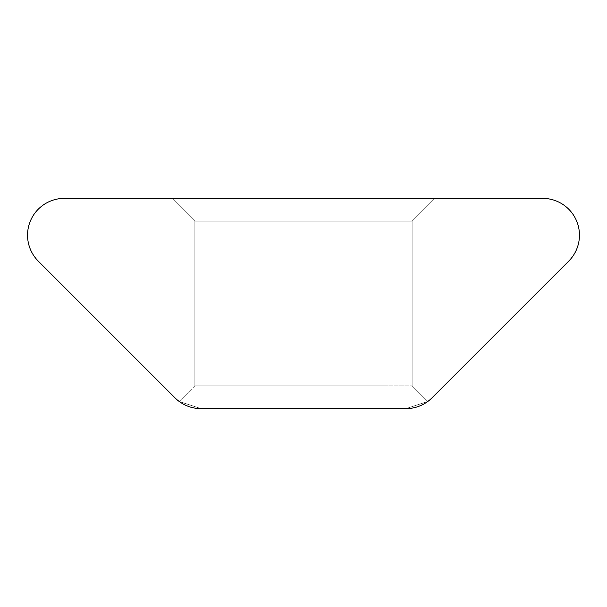 <?xml version="1.0" encoding="UTF-8"?>
<svg xmlns="http://www.w3.org/2000/svg" width="607" height="607" viewBox="0 0 607 607"><rect width="100%" height="100%" fill="white"/><g stroke="black" fill="none" stroke-linecap="round" stroke-linejoin="round"><path stroke-width="0.46" stroke-dasharray="3.04 2.28" d="M201 408.625L179.232 401.493L201 408.625L179.232 401.493L201 408.625L179.232 401.493L201 408.625L179.232 401.493L201 408.625L406 408.625L427.768 401.493L406 408.625A36.792 36.792 0 0 0 432.009 397.851L568.676 261.185A36.792 36.792 0 0 0 542.658 198.375L64.342 198.375A36.792 36.792 0 0 0 38.324 261.185L174.991 397.851A36.792 36.792 0 0 0 201 408.625L406 408.625L427.768 401.493L406 408.625M172.092 198.375L434.908 198.375L172.092 198.375L434.908 198.375L172.092 198.375L434.908 198.375L172.092 198.375L434.908 198.375L172.092 198.375L194.855 221.138L412.145 221.138L194.855 221.138L412.145 221.138L194.855 221.138L172.092 198.375L194.855 221.138L412.145 221.138L194.855 221.138L412.145 221.138L194.855 221.138L172.092 198.375M388.245 385.862L194.855 385.862L412.145 385.862L194.855 385.862L194.855 221.138L194.855 385.862L412.145 385.862L194.855 385.862L388.245 385.862L194.855 385.862L194.855 221.138L194.855 385.862L388.245 385.862M194.855 385.862L179.232 401.493L194.855 385.862M412.145 385.862L427.768 401.493L412.145 385.862L412.145 221.138L434.908 198.375L412.145 221.138L434.908 198.375L412.145 221.138L412.145 385.862L427.768 401.493L412.145 385.862L412.145 221.138L412.145 385.862"/><path stroke-width="0.91" d="M174.991 397.851A36.792 36.792 0 0 0 201 408.625L406 408.625A36.792 36.792 0 0 0 432.009 397.851L568.676 261.185A36.792 36.792 0 0 0 542.658 198.375L64.342 198.375A36.792 36.792 0 0 0 38.324 261.185L174.991 397.851M406 408.625L201 408.625"/></g></svg>
